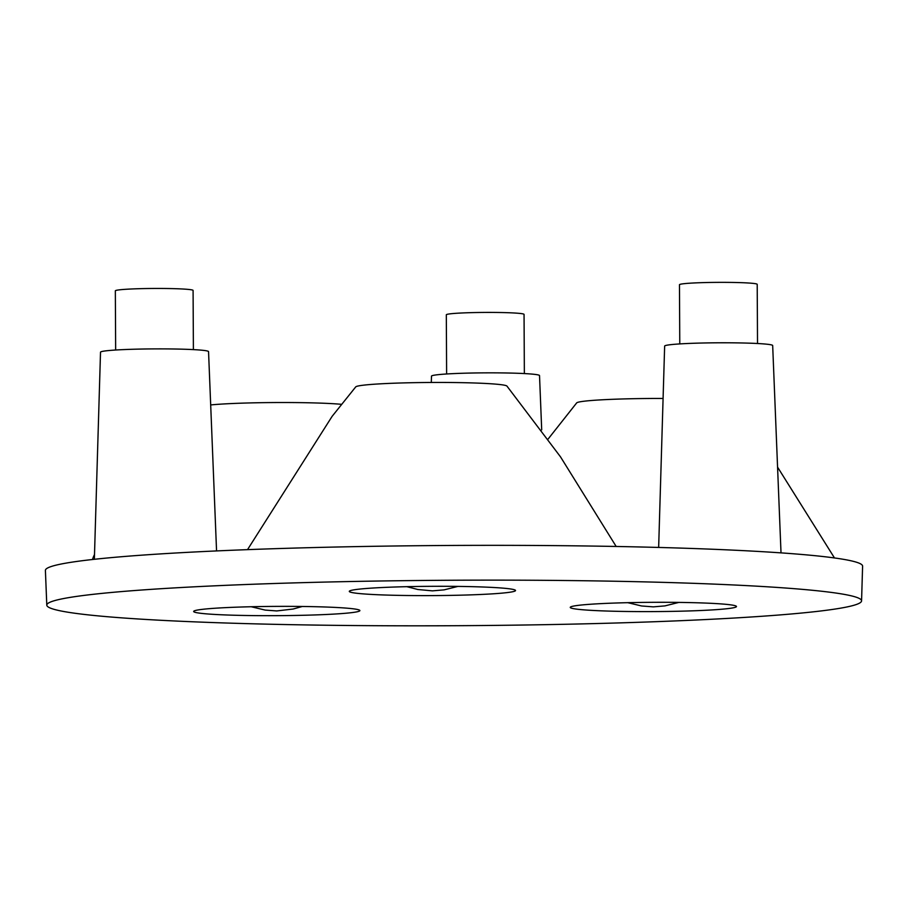 <?xml version="1.0" encoding="UTF-8"?>
<svg xmlns="http://www.w3.org/2000/svg" width="908" height="908" viewBox="0 0 908 908"><rect width="100%" height="100%" fill="white"/><g stroke="black" fill="none" stroke-linecap="round" stroke-linejoin="round"><path stroke-width="1.36" d="M341.317 404.31A75.693 4.222 -0.3 0 0 231.506 403.561A75.693 4.222 179.7 0 0 210.69 404.934M92.457 559.51A35.287 20.555 -92.6 0 1 94.5 554.538M46.796 605.148L45.4 570.44A408.611 22.814 -0.3 0 1 215.468 550.974A408.611 22.814 -0.3 0 1 640.696 546.991A408.611 22.814 -0.3 0 1 862.6 566.161L861.567 600.892A407.397 22.745 179.7 0 0 640.333 581.778A407.397 22.745 179.7 0 0 216.354 585.751A407.397 22.745 179.7 0 0 46.796 605.148A407.397 22.745 179.7 0 0 268.745 624.193A407.397 22.745 179.7 0 0 692.01 620.198A407.397 22.745 179.7 0 0 861.567 600.892M216.558 550.929L208.545 351.623A54.015 3.019 179.7 0 0 198.387 349.921A54.015 3.019 179.7 0 0 138.005 349.126A54.015 3.019 179.7 0 0 100.516 352.179L94.364 559.305M541.701 429.87L539.522 375.583A54.015 3.019 179.7 0 0 529.364 373.88A54.015 3.019 179.7 0 0 468.982 373.086A54.015 3.019 179.7 0 0 431.493 376.15L431.3 382.461M781.016 552.87L772.674 345.517A54.015 3.019 179.7 0 0 762.516 343.826A54.015 3.019 179.7 0 0 702.134 343.02A54.015 3.019 179.7 0 0 664.645 346.084L658.652 547.445M446.623 373.983L446.316 314.804A38.874 2.168 -0.3 0 1 462.49 312.954A38.874 2.168 -0.3 0 1 502.907 312.568A38.874 2.168 -0.3 0 1 524.052 314.395L524.359 373.574M679.774 343.916L679.468 284.737A38.874 2.168 -0.3 0 1 695.641 282.887A38.874 2.168 -0.3 0 1 736.07 282.513A38.874 2.168 -0.3 0 1 757.204 284.329L757.522 343.508M115.657 350.011L115.339 290.832A38.874 2.168 -0.3 0 1 131.524 288.982A38.874 2.168 -0.3 0 1 171.941 288.608A38.874 2.168 -0.3 0 1 193.086 290.424L193.393 349.614M616.169 546.468L560.52 456.872L506.948 386.093A75.693 4.222 -0.3 0 0 464.204 382.711A75.693 4.222 -0.3 0 0 387.16 383.494A75.693 4.222 179.7 0 0 355.743 386.876L332.135 416.318L247.521 549.646M663.09 398.453A75.693 4.222 -0.3 0 0 608.11 399.497A75.693 4.222 179.7 0 0 576.694 402.88L548.194 438.95M228.249 607.509A83.116 4.642 -0.3 0 1 314.599 606.692A83.116 4.642 -0.3 0 1 359.886 610.573A83.116 4.642 -0.3 0 1 325.291 614.534A83.116 4.642 -0.3 0 1 238.793 615.352A83.116 4.642 -0.3 0 1 193.654 611.447A83.116 4.642 -0.3 0 1 228.249 607.509M687.549 602.549A83.116 4.642 -0.3 0 1 736.479 606.51A83.116 4.642 -0.3 0 1 619.177 611.356A83.116 4.642 -0.3 0 1 570.247 607.384A83.116 4.642 -0.3 0 1 687.549 602.549M515.12 590.052A83.116 4.642 -0.3 0 1 515.528 590.506A83.116 4.642 -0.3 0 1 436.657 595.569A83.116 4.642 -0.3 0 1 349.705 591.846A83.116 4.642 -0.3 0 1 349.296 591.38A83.116 4.642 -0.3 0 1 428.338 586.341A83.116 4.642 -0.3 0 1 515.12 590.052M834.486 557.955L777.566 467.121M302.296 606.476L293.159 609.03L276.747 610.936L265.136 610.074L251.198 606.737M678.889 602.401L664.906 605.897L653.363 606.862L641.57 605.976L627.791 602.674M406.841 586.67L417.85 589.508L432.424 590.858L444.08 589.871L457.938 586.398"/></g></svg>
